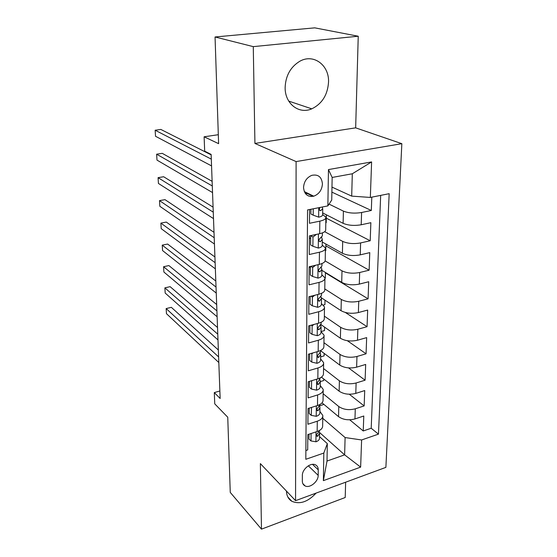 <?xml version="1.0" encoding="UTF-8"?>
<svg xmlns="http://www.w3.org/2000/svg" width="557" height="557" viewBox="0 0 557 557"><rect width="100%" height="100%" fill="white"/><g stroke="black" fill="none" stroke-linecap="round" stroke-linejoin="round"><path stroke-width="0.84" d="M285.135 87.553C284.843 103.727 299.005 114.582 311.774 108.838C322.057 103.804 327.641 94.899 328.533 82.137C329.34 65.225 313.563 53.27 299.743 61.291C290.503 66.986 285.637 75.738 285.135 87.553M286.458 491.086C286.618 495.8 288.422 499.197 291.854 501.286C299.819 504.649 307.903 501.92 316.104 493.091M303.544 187.5C304.226 194.289 307.624 197.185 313.744 196.189C319.001 194.163 321.897 190.104 322.426 183.998C321.758 176.952 318.214 174.069 311.788 175.344C306.733 177.544 303.983 181.596 303.544 187.5M358.242 36.233L314.761 27.85L215.051 36.978L253.275 46.635L254.925 143.441L296.101 161.579L401.848 143.685L355.658 127.845L358.242 36.233L253.275 46.635M296.101 161.579L295.558 500.666L385.883 467.372L401.848 143.685M295.558 500.666L260.363 463.612L261.477 529.15L345.208 497.512L345.639 482.202M261.477 529.15L230.257 492.409L227.75 417.221L214.744 403.853L214.299 392.594L220.147 398.485L211.131 154.407L204.684 151.156L204.113 136.792L218.616 143.671L215.051 36.978M309.601 209.529L309.49 223.287L319.836 221.15L319.676 233.682C323.84 232.708 325.845 231.364 325.699 229.644L325.887 217.822M319.676 233.682L309.393 235.89L309.246 254.514L319.44 252.217L319.286 264.394C323.387 263.35 325.372 261.901 325.225 260.042L325.406 248.631M319.286 264.394L309.149 266.754L309.003 284.843L319.057 282.399L318.903 294.228C322.949 293.121 324.905 291.576 324.766 289.591L324.94 278.563M318.903 294.228L308.912 296.735L308.773 314.308L318.681 311.725L318.534 323.22C322.524 322.057 324.453 320.421 324.32 318.319L324.487 307.652M318.534 323.22L308.682 325.866L308.543 342.952L318.319 340.236L318.179 351.418C322.113 350.193 324.014 348.473 323.889 346.259L324.049 335.948M318.179 351.418L308.453 354.182L308.32 370.802L317.97 367.961L317.831 378.844C321.709 377.562 323.589 375.766 323.464 373.448L323.624 363.47M317.831 378.844L308.237 381.726L308.112 397.893L317.622 394.941L317.49 405.524C321.319 404.201 323.171 402.328 323.053 399.912L323.206 390.255M317.49 405.524L308.028 408.525L307.903 424.253L317.288 421.196C321.09 419.839 322.928 417.924 322.809 415.452L319.885 411.407M322.037 402.836L338.545 416.643C343.147 419.797 348.619 420.563 354.962 418.941L363.784 416.009L363.241 430.965L349.733 419.811M323.151 393.736L338.781 406.547C343.411 409.646 348.912 410.405 355.289 408.803L364.153 405.914L349.281 394.238M364.153 405.914L364.717 390.561L355.784 393.395C349.357 394.962 343.815 394.224 339.143 391.195L321.431 377.145M320.735 350.833L339.763 365.079C344.498 367.975 350.116 368.671 356.626 367.167L365.677 364.445L365.1 380.201L348.529 367.899M320.999 324.62L340.397 338.252C345.201 341.016 350.896 341.671 357.49 340.23L366.659 337.619L366.067 353.799L347.345 340.717M321.201 297.668L341.051 310.695C345.925 313.312 351.697 313.932 358.381 312.554L367.669 310.061L367.056 326.687L345.354 312.484M321.862 270.305L341.72 282.378C346.663 284.843 352.525 285.414 359.293 284.105L368.706 281.745L368.08 298.831L325.42 272.853M322.259 242.003L342.409 253.268C347.429 255.566 353.368 256.095 360.233 254.855L369.771 252.634L369.131 270.201L325.845 245.86M322.67 212.927L343.119 223.329C348.216 225.453 354.238 225.933 361.201 224.77L370.865 222.696L370.203 240.763L326.284 218.163M319.836 221.15C324.021 220.203 326.04 218.894 325.894 217.23L322.649 214.536M319.44 252.217C323.568 251.2 325.56 249.794 325.413 247.99L322.218 245.066M310.667 238.542L309.379 237.818M319.057 282.399C323.123 281.313 325.086 279.809 324.954 277.873L321.807 274.733M310.416 267.722L309.142 266.935M318.681 311.725C322.691 310.583 324.634 308.982 324.501 306.928L321.396 303.586M318.319 340.236C322.273 339.032 324.188 337.347 324.063 335.175L321.006 331.645M317.97 367.961C321.869 366.708 323.756 364.939 323.631 362.663L320.623 358.952M317.622 394.941C321.473 393.632 323.339 391.787 323.22 389.413L320.254 385.528M318.179 475.351L318.256 469.843C318.228 467.302 317.198 465.589 315.165 464.712C310.346 462.477 302.11 469.384 302.354 475.497L302.326 481.039C302.367 483.413 303.307 485.05 305.139 485.955C309.901 488.461 318.374 481.54 318.179 475.351L308.334 465.819M331.979 187.103L351.697 196.12L352.309 173.77L332.153 177.446L331.742 200.026L327.864 205.895L307.555 209.933L305.814 459.295L323.819 453.064L327.328 443.623L319.537 436.625M327.864 205.895L328.463 169.579L371.61 161.927L370.335 197.443L389.176 193.69L378.454 434.14L361.611 439.967L360.637 467.121L323.366 480.642L323.819 453.064M307.603 193.641L313.145 196.343M329.048 204.106L343.404 211.117L343.119 223.329M324.675 231.684L342.687 241.397L342.409 253.268M325.163 260.92L341.991 270.834L341.72 282.378M324.78 288.923L341.316 299.464L341.051 310.695M324.355 316.16L340.654 327.321L340.397 338.252M323.944 342.694L340.014 354.433L339.763 365.079M323.54 368.539L339.394 380.835L339.143 391.195M363.241 430.965L371.199 428.249L380.675 195.382M343.404 211.117C348.536 213.164 354.593 213.623 361.597 212.495L371.317 210.483L371.804 197.15M370.203 240.763L360.616 242.922C353.716 244.133 347.742 243.618 342.687 241.397M369.131 270.201L359.669 272.505C352.86 273.786 346.969 273.229 341.991 270.834M368.08 298.831L358.743 301.267C352.024 302.618 346.217 302.019 341.316 299.464M367.056 326.687L357.845 329.25C351.216 330.67 345.486 330.023 340.654 327.321M366.067 353.799L356.967 356.48C350.43 357.963 344.776 357.281 340.014 354.433M365.1 380.201L356.118 382.986C349.657 384.532 344.087 383.808 339.394 380.835M305.877 450.536L307.701 449.917L307.819 434.599L317.156 431.501C320.936 430.129 322.768 428.187 322.656 425.673L322.802 416.33M327.328 443.623L327.008 461.057L344.63 454.853L345.103 437.551L361.611 439.967M319.453 432.413L344.63 454.853L360.637 467.121M322.768 418.3L345.103 437.551M218.316 134.71L204.113 136.792M219.869 390.972L214.299 392.594M371.199 428.249L378.454 434.14M323.359 403.943L323.352 404.619L319.815 405.74M371.317 210.483L331.888 192.13M323.756 378.99L323.728 380.549L320.31 381.58M324.153 353.396L324.118 355.874L320.651 356.877M324.571 327.126L324.515 330.58L321.006 331.54M324.996 300.16L324.926 304.644L323.408 305.034M325.427 272.47L325.344 278.034L324.975 278.117M325.88 244.029L325.768 250.72L325.372 250.81M326.339 214.793L326.214 222.689L325.81 222.772M370.335 197.443L351.697 196.12M327.008 461.057L323.366 480.642M328.463 169.579L332.153 177.446M371.61 161.927L352.309 173.77M254.925 143.441L355.658 127.845M311.091 433.513L311.022 440.963L316.028 441.785C318.43 440.859 319.593 439.57 319.516 437.913L319.579 433.743M308.996 434.209L308.954 439.069L311.022 440.963M218.358 349.998L171.354 307.339L166.153 308.571L218.616 356.919M166.153 308.571L166.466 313.688L218.817 362.53M319.641 430.387L317.817 433.151C316.411 434.376 316.167 435.435 317.079 436.326L317.775 436.187L319.586 433.151L319.307 431.647M311.523 407.411L311.266 415.376L316.341 416.316C318.778 415.425 319.955 414.178 319.871 412.584L319.934 408.26M309.219 408.142L309.177 413.545L311.266 415.376M217.529 327.516L170.129 286.667L164.872 287.858L217.773 334.165M164.872 287.858L165.192 293.073L217.982 339.902M319.983 404.459L318.151 407.501C316.689 408.782 316.467 409.868 317.469 410.76L318.11 410.62L319.941 407.689L319.634 406.102M312.289 380.508L311.593 381.072L311.516 389.092L316.661 390.165C319.126 389.301 320.317 388.104 320.233 386.572L320.296 382.095M309.448 381.364L309.4 387.338L311.516 389.092M216.68 304.533L168.882 265.578L163.57 266.719L216.91 310.883M163.57 266.719L163.897 272.039L217.133 316.752M320.359 377.813L318.5 381.162C316.982 382.499 316.773 383.613 317.887 384.497L318.458 384.358L320.31 381.545L319.962 379.867M313.076 352.866L311.857 353.848L311.781 362.092L316.989 363.296C319.488 362.475 320.693 361.326 320.609 359.857L320.679 355.22M309.685 353.834L309.629 360.414L311.781 362.092M215.81 281.02L167.608 244.057L162.24 245.143L216.032 287.064M162.24 245.143L162.574 250.573L216.255 293.073M320.741 350.437L320.728 351.425L318.855 354.099C317.274 355.505 317.093 356.64 318.319 357.51L320.686 354.698L320.296 352.915M311.857 353.848L311.259 353.389M313.883 324.473L312.129 325.866L312.045 334.339L317.33 335.69C319.857 334.896 321.083 333.803 320.992 332.404L321.062 327.6M309.922 325.532L309.866 332.745L312.045 334.339M214.918 256.958L166.313 222.083L160.882 223.113L215.134 262.681M160.882 223.113L161.224 228.662L215.357 268.829M321.138 322.287L321.117 323.742L319.217 326.291C317.574 327.767 317.427 328.929 318.771 329.779L321.069 327.105L320.623 325.225M312.129 325.866L311.189 325.191M314.712 295.28L312.4 297.09L312.317 305.807L317.671 307.304C320.24 306.552 321.48 305.514 321.389 304.192L321.459 299.213M310.172 296.415L310.103 304.303L312.317 305.807M214.013 232.339L164.99 199.65L159.497 200.624L214.208 237.721M159.497 200.624L159.845 206.292L214.445 244.015M321.542 293.337L321.514 295.287L319.593 297.696C317.887 299.255 317.775 300.446 319.238 301.26L321.466 298.74L320.957 296.749M312.4 297.09L311.057 296.192M315.561 265.257L312.686 267.485L312.602 276.46L318.033 278.117C320.637 277.407 321.89 276.425 321.8 275.179L321.869 270.02M310.43 266.455L310.353 275.047L312.602 276.46M213.08 207.134L163.633 176.743L158.077 177.662L213.268 212.154M158.077 177.662L158.432 183.448L213.505 218.602M321.96 263.558L321.925 266.023L319.976 268.286C318.214 269.943 318.131 271.155 319.732 271.92L321.876 269.574L321.292 267.464M312.686 267.485L310.841 266.357M316.439 234.379L312.978 237.024L312.888 246.257L318.395 248.081C321.041 247.412 322.308 246.5 322.218 245.338L322.287 239.983M312.978 237.024L310.688 235.743L310.611 244.948L312.888 246.257M212.126 181.324L162.254 153.342L156.628 154.198L212.301 185.968M156.628 154.198L156.997 160.11L212.544 192.576M322.392 232.903L322.35 235.917L320.372 238.02C318.548 239.782 318.5 241.014 320.233 241.731L322.294 239.573L321.619 237.331M313.25 208.798L313.187 215.169L318.778 217.167C321.452 216.548 322.747 215.705 322.642 214.633L322.726 209.077M310.917 209.265L310.876 213.965L313.187 215.169M211.152 154.888L160.841 129.433L155.152 130.227L211.305 159.135M155.152 130.227L155.528 136.27L211.556 165.902M311.203 196.53L308.39 195.932M309.393 194.073L305.139 193.182M319.976 207.462C318.931 209.439 319.182 210.504 320.728 210.657L322.726 208.694L322.169 207.03M338.781 406.547L338.545 416.643M355.289 408.803L354.962 418.941M361.597 212.495L361.201 224.77M360.616 242.922L360.233 254.855M359.669 272.505L359.293 284.105M358.743 301.267L358.381 312.554M357.845 329.25L357.49 340.23M356.967 356.48L356.626 367.167M356.118 382.986L355.784 393.395M317.288 421.196L317.156 431.501M312.526 464.357L318.256 469.843M316.028 431.877L315.91 441.764M316.501 435.038L317.775 436.187M316.341 405.886L316.216 416.295M316.808 409.499L318.11 410.62M316.668 379.192L316.536 390.137M317.121 383.286L318.458 384.358M317.003 351.752L316.863 363.268M317.455 356.355L318.806 357.385M317.344 323.54L317.198 335.655M317.803 328.693L319.168 329.667M317.699 294.528L317.539 307.269M318.172 300.258L319.544 301.17M318.061 264.679L317.894 278.075M318.562 271.022L319.927 271.858M318.43 233.954L318.263 248.039M318.98 240.944L320.324 241.696M318.75 207.705L318.639 217.119M319.433 210.003L320.728 210.657M288.735 101.102L311.774 108.838M287.851 497.032L291.854 501.286M304.296 191.587L313.744 196.189M302.841 483.636L305.139 485.955M316.578 435.88L317.079 436.326M316.898 410.265L317.469 410.76M317.225 383.961L317.887 384.497M317.56 356.94L318.319 357.51M317.908 329.166L318.771 329.779M318.27 300.613L319.238 301.26M318.639 271.252L319.725 271.92M319.022 241.049L320.233 241.731"/></g></svg>
